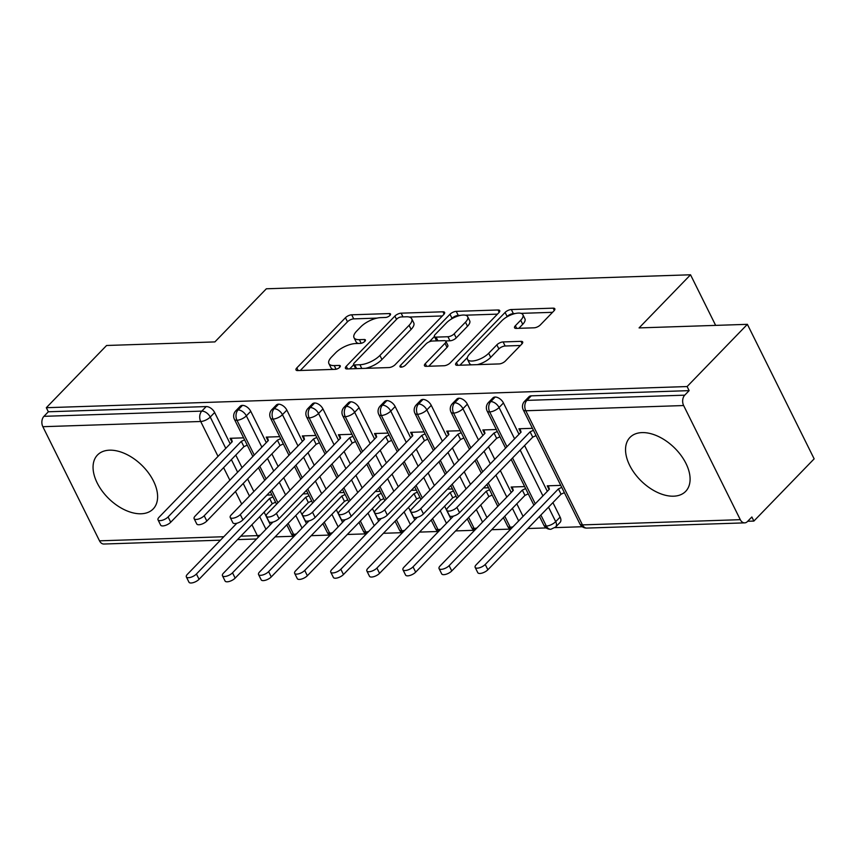 <?xml version="1.0" encoding="UTF-8"?>
<svg xmlns="http://www.w3.org/2000/svg" width="857" height="857" viewBox="0 0 857 857"><rect width="100%" height="100%" fill="white"/><g stroke="black" fill="none" stroke-linecap="round" stroke-linejoin="round"><path stroke-width="1.29" d="M389.935 315.43A3.417 1.371 -26.4 0 0 390.513 313.994A3.417 1.371 -26.4 0 0 389.346 313.566L351.702 314.808A4.874 1.96 -26.4 0 0 345.457 317.711L296.833 367.899A4.874 1.96 -26.4 0 0 296.008 369.956A4.874 1.96 -26.4 0 0 297.679 370.578L335.333 369.335A3.417 1.371 -26.4 0 0 339.704 367.299A3.417 1.371 -26.4 0 0 340.283 365.864A3.417 1.371 -26.4 0 0 339.115 365.425L334.241 365.585A15.608 6.278 -26.4 0 1 328.895 363.604A15.608 6.278 -26.4 0 1 331.541 357.037L335.59 352.859A15.608 6.278 -26.4 0 1 355.58 343.561L360.443 343.4A3.417 1.371 -26.4 0 0 364.814 341.365A3.417 1.371 -26.4 0 0 365.393 339.929A3.417 1.371 -26.4 0 0 364.225 339.501L359.362 339.661A15.608 6.278 -26.4 0 1 354.016 337.679A15.608 6.278 -26.4 0 1 356.662 331.113L360.711 326.924A15.608 6.278 -26.4 0 1 380.69 317.626L385.564 317.465A3.417 1.371 -26.4 0 0 389.935 315.43M673.602 496.192A38.769 23.471 44.1 0 1 634.769 473.621A38.769 23.471 44.1 0 1 629.97 437.434A38.769 23.471 44.1 0 1 642.032 432.603A38.769 23.471 44.1 0 1 680.865 455.185A38.769 23.471 44.1 0 1 685.664 491.372A38.769 23.471 44.1 0 1 673.602 496.192M141.116 513.772A38.769 23.471 44.1 0 1 102.283 491.2A38.769 23.471 44.1 0 1 97.484 455.013A38.769 23.471 44.1 0 1 109.546 450.182A38.769 23.471 44.1 0 1 148.379 472.764A38.769 23.471 44.1 0 1 153.178 508.951A38.769 23.471 44.1 0 1 141.116 513.772M534.104 327.813A4.874 1.96 -26.4 0 0 540.349 324.91L553.997 310.823A4.874 1.96 -26.4 0 0 554.822 308.777A4.874 1.96 -26.4 0 0 553.151 308.156L511.34 309.538A4.874 1.96 -26.4 0 0 505.094 312.441L456.47 362.629A4.874 1.96 -26.4 0 0 455.645 364.686A4.874 1.96 -26.4 0 0 457.317 365.307L499.128 363.925A4.874 1.96 -26.4 0 0 505.373 361.022L521.849 344.011A4.874 1.96 -26.4 0 0 522.674 341.954A4.874 1.96 -26.4 0 0 521.002 341.343L503.113 341.932A4.874 1.96 -26.4 0 0 496.867 344.835L488.694 353.266A13.048 5.249 -26.4 0 1 476.535 360.251A13.048 5.249 -26.4 0 1 467.526 359.383A13.048 5.249 -26.4 0 1 469.743 353.898L501.741 320.85A13.048 5.249 -26.4 0 1 513.911 313.866A13.048 5.249 -26.4 0 1 522.909 314.733A13.048 5.249 -26.4 0 1 520.702 320.229L515.368 325.735A4.874 1.96 -26.4 0 0 514.543 327.781A4.874 1.96 -26.4 0 0 516.214 328.402L534.104 327.813M46.321 407.707L687.11 386.55L747.379 324.332L639.076 327.91L690.528 274.786L266.345 288.788L214.893 341.911L106.589 345.489L46.321 407.707L48.346 411.778L43.943 416.331L201.791 411.114L206.194 406.572L48.346 411.778M443.787 314.465A4.874 1.96 -26.4 0 0 444.612 312.409A4.874 1.96 -26.4 0 0 442.94 311.798L401.13 313.169A4.874 1.96 -26.4 0 0 394.884 316.083L346.271 366.271A4.874 1.96 -26.4 0 0 345.446 368.328A4.874 1.96 -26.4 0 0 347.106 368.938L388.928 367.567A4.874 1.96 -26.4 0 0 395.173 364.654L443.787 314.465M456.235 311.359L498.046 309.977A4.874 1.96 -26.4 0 1 499.717 310.598A4.874 1.96 -26.4 0 1 498.892 312.644L450.268 362.843A4.874 1.96 -26.4 0 1 444.022 365.746L426.133 366.335A4.874 1.96 -26.4 0 1 424.461 365.714A4.874 1.96 -26.4 0 1 425.286 363.668L445.008 343.303A4.874 1.96 -26.4 0 0 445.833 341.257A4.874 1.96 -26.4 0 0 444.162 340.636L432.292 341.032A4.874 1.96 -26.4 0 0 426.047 343.936L405.522 365.125A3.417 1.371 -26.4 0 1 402.34 366.957A3.417 1.371 -26.4 0 1 399.983 366.721A3.417 1.371 -26.4 0 1 400.562 365.286L449.989 314.262A4.874 1.96 -26.4 0 1 456.235 311.359L458.259 315.43L460.616 315.355M715.649 325.381L690.528 274.786M220.453 540.178L103.879 544.024A7.456 5.121 -91.9 0 1 99.508 540.831L42.85 426.7A7.456 5.121 -91.9 0 1 43.943 416.331M687.11 386.55L689.135 390.631L684.732 395.173A7.456 5.121 88.1 0 0 683.64 405.543L740.298 519.674A7.456 5.121 88.1 0 0 744.669 522.866A7.456 5.121 88.1 0 0 747.465 521.527L751.868 516.985L753.881 521.067L747.722 521.27M747.379 324.332L814.15 458.849L753.881 521.067M582.289 526.723L554.982 527.633M546.188 527.923L527.816 528.523M510.086 529.112L491.714 529.712M473.985 530.301L455.613 530.912M437.884 531.49L419.512 532.101M401.783 532.69L383.411 533.29M365.682 533.879L347.31 534.479M329.581 535.068L311.209 535.679M293.48 536.257L275.108 536.868M231.947 441.998L230.115 438.302L243.624 437.852M271.948 494.918L266.913 495.089M689.135 390.631L531.286 395.838L526.884 400.38L684.732 395.173M683.64 405.543L525.791 410.76A7.456 5.121 88.1 0 1 526.884 400.38A7.456 4.51 44.1 0 0 524.559 401.312L528.962 396.77A7.456 4.51 44.1 0 1 531.286 395.838M206.194 406.572A7.456 4.51 44.1 0 1 214.646 412.506L230.19 443.819M235.782 455.078L242.028 467.665M247.619 478.934L253.876 491.522M264.106 512.143L270.362 524.73M495.185 397.027L490.782 401.579A7.456 4.51 44.1 0 0 488.458 402.501L492.861 397.959A7.456 4.51 44.1 0 1 495.185 397.027A7.456 4.51 44.1 0 1 503.455 402.972L518.999 434.285M524.591 445.544L547.323 491.35M552.915 502.609L560.114 517.103A7.456 4.51 44.1 0 1 560.049 522.47L555.647 527.012A7.456 4.51 -135.9 0 0 555.711 521.645L560.114 517.103M560.757 485.383L547.248 485.833L549.08 489.529M520.756 432.464L518.924 428.768L532.433 428.318M459.084 398.226L454.681 402.769A7.456 4.51 44.1 0 0 452.367 403.69L456.77 399.148A7.456 4.51 44.1 0 1 459.084 398.226A7.456 4.51 44.1 0 1 467.354 404.161L482.898 435.474M488.49 446.733L494.735 459.331M500.327 470.589L511.222 492.539M516.814 503.798L523.07 516.396M524.655 486.583L511.147 487.022L512.979 490.718M484.655 433.653L482.823 429.957L496.332 429.518M422.983 399.416L418.58 403.958A7.456 4.51 44.1 0 0 416.266 404.89L420.669 400.337A7.456 4.51 44.1 0 1 422.983 399.416A7.456 4.51 44.1 0 1 431.253 405.35L446.797 436.663M452.389 447.922L458.634 460.52M464.226 471.779L470.482 484.376M480.713 504.987L486.969 517.585M488.554 487.772L483.519 487.933M448.554 434.853L446.722 431.146L460.23 430.707M386.882 400.605L382.479 405.147A7.456 4.51 44.1 0 0 380.165 406.079L384.568 401.537A7.456 4.51 44.1 0 1 386.882 400.605A7.456 4.51 44.1 0 1 395.152 406.539L410.696 437.852M416.288 449.122L422.533 461.709M428.125 472.968L434.381 485.565M444.612 506.187L450.868 518.774M452.453 488.961L447.418 489.133M412.453 436.042L410.621 432.346L424.129 431.896M350.781 401.794L346.378 406.347A7.456 4.51 44.1 0 0 344.064 407.268L348.467 402.726A7.456 4.51 44.1 0 1 350.781 401.794A7.456 4.51 44.1 0 1 359.051 407.739L374.595 439.052M380.187 450.311L386.432 462.898M392.024 474.167L398.28 486.755M408.51 507.376L414.767 519.963M416.352 490.15L411.317 490.322M376.352 437.231L374.52 433.535L388.028 433.085M314.68 402.994L310.277 407.536A7.456 4.51 44.1 0 0 307.963 408.457L312.366 403.915A7.456 4.51 44.1 0 1 314.68 402.994A7.456 4.51 44.1 0 1 322.95 408.928L338.494 440.241M344.086 451.5L350.331 464.098M355.923 475.356L362.179 487.944M372.409 508.565L378.665 521.163M380.251 491.35L375.216 491.511M340.25 438.42L338.419 434.724L351.927 434.285M278.579 404.183L274.176 408.725A7.456 4.51 44.1 0 0 271.862 409.657L276.265 405.104A7.456 4.51 44.1 0 1 278.579 404.183A7.456 4.51 44.1 0 1 286.849 410.117L302.392 441.43M307.984 452.689L314.23 465.287M319.822 476.546L326.078 489.143M336.308 509.754L342.564 522.352M344.15 492.539L339.115 492.7M304.149 439.62L302.317 435.913L315.826 435.474M242.477 405.372L238.075 409.914A7.456 4.51 44.1 0 0 235.761 410.846L240.164 406.304A7.456 4.51 44.1 0 1 242.477 405.372A7.456 4.51 44.1 0 1 250.747 411.306L266.291 442.619M271.883 453.889L278.129 466.476M283.721 477.735L289.977 490.333M300.207 510.954L306.463 523.541M308.049 493.728L303.014 493.9M268.048 440.809L266.216 437.113L279.725 436.663M288.156 523.391L293.64 534.425A7.456 5.121 88.1 0 0 294.551 535.839M250.747 411.306L246.345 415.859A7.456 4.51 44.1 0 0 238.075 409.914A7.456 5.121 88.1 0 0 236.982 420.294L254.24 455.056M259.832 466.326L266.088 478.913M271.669 490.183L277.925 502.77M324.257 522.202L329.741 533.236A7.456 5.121 88.1 0 0 330.652 534.65M286.849 410.117L282.446 414.659A7.456 4.51 44.1 0 0 274.176 408.725A7.456 5.121 88.1 0 0 273.083 419.105L290.341 453.867M295.933 465.137L302.189 477.724M307.77 488.983L314.026 501.581M360.358 521.002L365.843 532.036A7.456 5.121 88.1 0 0 366.753 533.461M322.95 408.928L318.547 413.47A7.456 4.51 44.1 0 0 310.277 407.536A7.456 5.121 88.1 0 0 309.184 417.905L326.442 452.678M332.034 463.937L338.29 476.535M343.871 487.794L350.127 500.381M396.459 519.813L401.944 530.847A7.456 5.121 88.1 0 0 402.854 532.261M359.051 407.739L354.648 412.281A7.456 4.51 44.1 0 0 346.378 406.347A7.456 5.121 88.1 0 0 345.285 416.716L362.543 451.489M368.135 462.748L374.391 475.335M379.972 486.605L386.228 499.192M432.56 518.624L438.045 529.658A7.456 5.121 88.1 0 0 438.955 531.072M395.152 406.539L390.749 411.092A7.456 4.51 44.1 0 0 382.479 405.147A7.456 5.121 88.1 0 0 381.386 415.527L398.644 450.289M404.236 461.559L410.492 474.146M416.073 485.405L422.33 498.003M468.661 517.435L474.146 528.469A7.456 5.121 88.1 0 0 475.057 529.883M431.253 405.35L426.85 409.892A7.456 4.51 44.1 0 0 418.58 403.958A7.456 5.121 88.1 0 0 417.488 414.338L434.745 449.1M440.337 460.37L446.593 472.957M452.175 484.216L458.431 496.814M504.762 516.235L510.247 527.269A7.456 5.121 88.1 0 0 511.158 528.694M467.354 404.161L462.951 408.703A7.456 4.51 44.1 0 0 454.681 402.769A7.456 5.121 88.1 0 0 453.589 413.138L470.847 447.911M476.438 459.17L482.695 471.768M488.276 483.027L499.181 504.977M540.863 515.046L546.348 526.08A7.456 5.121 88.1 0 0 550.719 529.272A7.456 5.121 88.1 0 0 550.88 529.262L555.647 527.012M503.455 402.972L499.053 407.514A7.456 4.51 44.1 0 0 490.782 401.579A7.456 5.121 88.1 0 0 489.69 411.949L506.948 446.722M512.54 457.981L535.282 503.787M354.016 337.679L356.041 341.75A15.608 6.278 -26.4 0 0 358.483 343.464M328.895 363.604L330.92 367.685A15.608 6.278 -26.4 0 0 333.373 369.399M377.069 318.108L353.727 318.879A4.874 1.96 -26.4 0 0 347.481 321.782L300.304 370.492M353.737 364.718L349.731 368.853M442.341 315.954L409.282 317.047M401.247 316.951A3.417 1.371 -26.4 0 0 396.877 318.986L354.198 363.036A3.417 1.371 -26.4 0 0 353.62 364.482A3.417 1.371 -26.4 0 0 354.787 364.911L359.929 364.739A15.608 6.278 -26.4 0 0 379.908 355.441L409.078 325.328A15.608 6.278 -26.4 0 0 411.724 318.761A15.608 6.278 -26.4 0 0 406.389 316.779L401.247 316.951M353.62 364.482L355.644 368.553A3.417 1.371 -26.4 0 0 355.719 368.66M365.575 368.339A15.608 6.278 -26.4 0 0 381.933 359.522L379.908 355.441M411.724 318.761L413.749 322.843A15.608 6.278 -26.4 0 1 411.103 329.409L381.933 359.522M465.351 315.194L497.446 314.133M428.757 366.25L447.033 347.385A4.874 1.96 -26.4 0 0 447.857 345.328L445.833 341.257M429.293 341.793L434.413 336.512M451.243 319.125L452.014 318.333L449.989 314.262M465.469 322.189A13.048 5.249 -26.4 0 0 467.676 316.694A13.048 5.249 -26.4 0 0 458.677 315.826A13.048 5.249 -26.4 0 0 446.508 322.81L435.227 334.455A4.874 1.96 -26.4 0 0 434.403 336.501A4.874 1.96 -26.4 0 0 436.074 337.122L447.943 336.737A4.874 1.96 -26.4 0 0 454.189 333.823L465.469 322.189L467.493 326.26A13.048 5.249 -26.4 0 0 469.7 320.775L467.676 316.694M434.403 336.501L436.427 340.583A4.874 1.96 -26.4 0 0 436.684 340.882M467.493 326.26L456.213 337.904A4.874 1.96 -26.4 0 1 449.968 340.807L445.576 340.957M458.259 315.43A4.874 1.96 -26.4 0 0 452.014 318.333M522.909 314.733L524.934 318.815A13.048 5.249 -26.4 0 1 522.727 324.3L518.839 328.317M467.526 359.383L469.55 363.464A13.048 5.249 -26.4 0 0 471.414 364.836M477.349 364.643A13.048 5.249 -26.4 0 0 490.718 357.348L488.694 353.266M520.403 345.5L505.137 346.003A4.874 1.96 -26.4 0 0 498.892 348.906L490.718 357.348M515.111 313.555L513.364 313.608A4.874 1.96 -26.4 0 0 507.119 316.522L506.487 317.165M467.419 357.498L459.941 365.221M552.551 312.323L521.056 313.362M196.424 573.997L199.06 579.3A6.213 2.496 153.6 0 1 193.264 582.621A6.213 2.496 153.6 0 1 188.979 582.214L186.344 576.911A6.213 2.496 -26.4 0 0 190.64 577.329A6.213 2.496 -26.4 0 0 196.424 573.997L269.623 498.431L272.933 496.899M236.843 523.263L187.404 574.297A6.213 2.496 -26.4 0 0 186.344 576.911M199.06 579.3L272.247 503.734L275.558 502.191M272.247 503.734L269.623 498.431M231.197 438.27L232.268 441.666L159.07 517.232A6.213 2.496 -26.4 0 0 158.02 519.845A6.213 2.496 -26.4 0 0 162.305 520.263A6.213 2.496 -26.4 0 0 168.101 516.932L170.725 522.234A6.213 2.496 153.6 0 1 164.94 525.555A6.213 2.496 153.6 0 1 160.655 525.148L158.02 519.845M247.234 445.126L243.924 446.668L170.725 522.234M244.599 439.834L241.299 441.366L168.101 516.932M241.299 441.366L243.924 446.668M232.526 572.808L235.161 578.111A6.213 2.496 153.6 0 1 229.365 581.432A6.213 2.496 153.6 0 1 225.08 581.025L222.445 575.722A6.213 2.496 -26.4 0 0 226.741 576.129A6.213 2.496 -26.4 0 0 232.526 572.808L305.724 497.242L309.034 495.7M272.944 522.063L223.506 573.108A6.213 2.496 -26.4 0 0 222.445 575.722M235.161 578.111L308.349 502.545L311.659 501.002M308.349 502.545L305.724 497.242M268.627 571.619L271.262 576.922A6.213 2.496 153.6 0 1 265.466 580.243A6.213 2.496 153.6 0 1 261.181 579.825L258.546 574.533A6.213 2.496 -26.4 0 0 262.831 574.94A6.213 2.496 -26.4 0 0 268.627 571.619L341.825 496.053L345.135 494.51M309.045 520.874L259.607 571.919A6.213 2.496 -26.4 0 0 258.546 574.533M271.262 576.922L344.45 501.356L347.76 499.813M344.45 501.356L341.825 496.053M304.728 570.43L307.363 575.722A6.213 2.496 153.6 0 1 301.568 579.053A6.213 2.496 153.6 0 1 297.283 578.636L294.647 573.333A6.213 2.496 -26.4 0 0 298.932 573.751A6.213 2.496 -26.4 0 0 304.728 570.43L377.926 494.864L381.236 493.321M345.146 519.685L295.708 570.719A6.213 2.496 -26.4 0 0 294.647 573.333M307.363 575.722L380.551 500.156L383.861 498.624M380.551 500.156L377.926 494.864M340.829 569.23L343.464 574.533A6.213 2.496 153.6 0 1 337.669 577.854A6.213 2.496 153.6 0 1 333.384 577.447L330.748 572.144A6.213 2.496 -26.4 0 0 335.033 572.562A6.213 2.496 -26.4 0 0 340.829 569.23L414.027 493.664L417.338 492.132M381.247 518.496L331.809 569.53A6.213 2.496 -26.4 0 0 330.748 572.144M343.464 574.533L416.652 498.967L419.962 497.424M416.652 498.967L414.027 493.664M267.298 437.07L268.37 440.477L195.171 516.043A6.213 2.496 -26.4 0 0 194.121 518.656A6.213 2.496 -26.4 0 0 198.406 519.074A6.213 2.496 -26.4 0 0 204.202 515.743L206.826 521.045A6.213 2.496 153.6 0 1 201.041 524.366A6.213 2.496 153.6 0 1 196.756 523.959L194.121 518.656M283.335 443.937L280.025 445.479L206.826 521.045M280.7 438.645L277.4 440.177L204.202 515.743M277.4 440.177L280.025 445.479M303.399 435.881L304.471 439.287L231.272 514.853A6.213 2.496 -26.4 0 0 230.222 517.467A6.213 2.496 -26.4 0 0 234.507 517.874A6.213 2.496 -26.4 0 0 240.303 514.554L242.927 519.856A6.213 2.496 153.6 0 1 237.143 523.177A6.213 2.496 153.6 0 1 232.858 522.759L230.222 517.467M319.436 442.748L316.126 444.29L242.927 519.856M316.801 437.445L313.501 438.988L240.303 514.554M313.501 438.988L316.126 444.29M339.501 434.692L340.572 438.088L267.373 513.664A6.213 2.496 -26.4 0 0 266.323 516.268A6.213 2.496 -26.4 0 0 270.608 516.685A6.213 2.496 -26.4 0 0 276.404 513.364L279.028 518.656A6.213 2.496 153.6 0 1 273.244 521.988A6.213 2.496 153.6 0 1 268.959 521.57L266.323 516.268M355.537 441.559L352.227 443.09L279.028 518.656M352.902 436.256L349.602 437.798L276.404 513.364M349.602 437.798L352.227 443.09M375.602 433.503L376.673 436.899L303.474 512.465A6.213 2.496 -26.4 0 0 302.425 515.078A6.213 2.496 -26.4 0 0 306.71 515.496A6.213 2.496 -26.4 0 0 312.505 512.165L315.13 517.467A6.213 2.496 153.6 0 1 309.345 520.788A6.213 2.496 153.6 0 1 305.06 520.381L302.425 515.078M391.638 440.359L388.328 441.901L315.13 517.467M389.003 435.067L385.704 436.599L312.505 512.165M385.704 436.599L388.328 441.901M376.93 568.041L379.565 573.344A6.213 2.496 153.6 0 1 373.77 576.665A6.213 2.496 153.6 0 1 369.485 576.258L366.85 570.955A6.213 2.496 -26.4 0 0 371.135 571.362A6.213 2.496 -26.4 0 0 376.93 568.041L450.129 492.475L453.439 490.932M417.348 517.296L367.899 568.341A6.213 2.496 -26.4 0 0 366.85 570.955M379.565 573.344L452.753 497.778L456.063 496.235M452.753 497.778L450.129 492.475M411.703 432.303L412.774 435.71L339.576 511.275A6.213 2.496 -26.4 0 0 338.526 513.889A6.213 2.496 -26.4 0 0 342.811 514.296A6.213 2.496 -26.4 0 0 348.606 510.976L351.231 516.278A6.213 2.496 153.6 0 1 345.446 519.599A6.213 2.496 153.6 0 1 341.161 519.192L338.526 513.889M427.739 439.17L424.429 440.712L351.231 516.278M425.104 433.867L421.794 435.41L348.606 510.976M421.794 435.41L424.429 440.712M413.031 566.852L415.666 572.155A6.213 2.496 153.6 0 1 409.871 575.476A6.213 2.496 153.6 0 1 405.586 575.058L402.951 569.766A6.213 2.496 -26.4 0 0 407.236 570.173A6.213 2.496 -26.4 0 0 413.031 566.852L486.23 491.286L489.54 489.743M453.449 516.107L404.001 567.152A6.213 2.496 -26.4 0 0 402.951 569.766M415.666 572.155L488.854 496.589L492.164 495.046M488.854 496.589L486.23 491.286M449.132 565.663L451.768 570.955A6.213 2.496 153.6 0 1 445.972 574.286A6.213 2.496 153.6 0 1 441.687 573.869L439.052 568.566A6.213 2.496 -26.4 0 0 443.337 568.984A6.213 2.496 -26.4 0 0 449.132 565.663L522.331 490.097L525.641 488.554M512.229 486.99L513.3 490.386L440.102 565.952A6.213 2.496 -26.4 0 0 439.052 568.566M451.768 570.955L524.955 495.389L528.266 493.857M524.955 495.389L522.331 490.097M485.233 564.463L487.869 569.766A6.213 2.496 153.6 0 1 482.073 573.087A6.213 2.496 153.6 0 1 477.788 572.68L475.153 567.377A6.213 2.496 -26.4 0 0 479.438 567.795A6.213 2.496 -26.4 0 0 485.233 564.463L558.432 488.897L561.742 487.365M548.33 485.801L549.401 489.197L476.203 564.763A6.213 2.496 -26.4 0 0 475.153 567.377M487.869 569.766L561.056 494.2L564.367 492.657M561.056 494.2L558.432 488.897M447.804 431.114L448.875 434.52L375.677 510.086A6.213 2.496 -26.4 0 0 374.627 512.7A6.213 2.496 -26.4 0 0 378.912 513.107A6.213 2.496 -26.4 0 0 384.707 509.786L387.332 515.089A6.213 2.496 153.6 0 1 381.547 518.41A6.213 2.496 153.6 0 1 377.262 517.992L374.627 512.7M463.841 437.981L460.53 439.523L387.332 515.089M461.205 432.678L457.895 434.22L384.707 509.786M457.895 434.22L460.53 439.523M483.905 429.925L484.976 433.321L411.778 508.897A6.213 2.496 -26.4 0 0 410.728 511.5A6.213 2.496 -26.4 0 0 415.013 511.918A6.213 2.496 -26.4 0 0 420.808 508.597L423.433 513.889A6.213 2.496 153.6 0 1 417.648 517.221A6.213 2.496 153.6 0 1 413.363 516.803L410.728 511.5M499.942 436.791L496.632 438.323L423.433 513.889M497.306 431.489L493.996 433.031L420.808 508.597M493.996 433.031L496.632 438.323M520.006 428.736L521.077 432.132L447.879 507.698A6.213 2.496 -26.4 0 0 446.829 510.311A6.213 2.496 -26.4 0 0 451.114 510.729A6.213 2.496 -26.4 0 0 456.91 507.398L459.534 512.7A6.213 2.496 153.6 0 1 453.749 516.021A6.213 2.496 153.6 0 1 449.454 515.614L446.829 510.311M536.043 435.592L532.733 437.134L459.534 512.7M533.408 430.3L530.097 431.832L456.91 507.398M530.097 431.832L532.733 437.134M390.16 315.194L389.346 313.566M339.918 367.053L339.115 365.425M365.039 341.118L364.225 339.501M99.508 540.831L223.795 536.728M240.838 536.171L257.357 535.625L251.937 524.709M241.706 504.087L235.45 491.49M229.858 480.231L223.613 467.643M218.021 456.374L200.699 421.494L42.85 426.7M214.646 412.506L210.244 417.048A7.456 2.999 -26.4 0 1 200.699 421.494A7.456 5.121 -91.9 0 1 201.791 411.114A7.456 4.51 44.1 0 1 210.244 417.048L225.787 448.361M258.343 537.135A7.456 5.121 -91.9 0 1 257.357 535.625A7.456 2.999 -26.4 0 0 260.378 535.036M579.9 523.938A7.456 7.456 0 0 0 586.82 528.083A7.456 5.121 88.1 0 1 582.449 524.891A7.456 2.999 -26.4 0 1 579.9 523.938L523.241 409.807A7.456 2.999 -26.4 0 0 525.791 410.76L582.449 524.891L740.298 519.674M231.379 459.62L237.625 472.218M243.217 483.477L249.473 496.064M259.703 516.685L265.959 529.283M293.887 536.525A7.456 7.456 0 0 1 291.091 533.472A7.456 2.999 -26.4 0 0 293.64 534.425A7.456 2.999 -26.4 0 0 296.468 533.847M252.869 456.481L234.432 419.352A7.456 2.999 -26.4 0 0 236.982 420.294A7.456 2.999 -26.4 0 0 246.345 415.859L261.888 447.172M267.48 458.431L273.726 471.029M279.318 482.287L285.563 494.875M295.804 515.496L302.05 528.094M288.97 455.292L270.533 418.152A7.456 2.999 -26.4 0 0 273.083 419.105A7.456 2.999 -26.4 0 0 282.446 414.67L297.99 445.983M303.582 457.242L309.827 469.829M315.419 481.098L321.664 493.686M331.905 514.307L338.151 526.894M318.547 413.47L334.091 444.783M339.683 456.053L345.928 468.64M351.52 479.899L357.765 492.496M368.007 513.118L374.252 525.705M361.172 452.903L342.736 415.774A7.456 2.999 -26.4 0 0 345.285 416.716A7.456 2.999 -26.4 0 0 354.648 412.281L370.192 443.594M375.784 454.853L382.029 467.451M387.621 478.709L393.866 491.307M404.108 511.918L410.353 524.516M397.273 451.714L378.837 414.574A7.456 2.999 -26.4 0 0 381.386 415.527A7.456 2.999 -26.4 0 0 390.749 411.092L406.293 442.405M411.885 453.664L418.13 466.262M423.722 477.52L429.968 490.108M440.209 510.729L446.454 523.327M433.374 450.525L414.938 413.385A7.456 2.999 -26.4 0 0 417.488 414.338A7.456 2.999 -26.4 0 0 426.85 409.903L442.394 441.216M447.986 452.475L454.231 465.062M459.823 476.331L466.069 488.918M476.31 509.54L482.555 522.127M462.951 408.703L478.495 440.016M484.087 451.285L490.333 463.873M495.924 475.132L506.819 497.081M512.411 508.351L518.656 520.938M505.576 448.136L487.14 411.006A7.456 2.999 -26.4 0 0 489.69 411.949A7.456 2.999 -26.4 0 0 499.053 407.514L514.596 438.827M520.188 450.086L542.92 495.892M548.512 507.151L555.7 521.645A7.456 2.999 -26.4 0 1 546.348 526.08A7.456 2.999 -26.4 0 1 543.799 525.137A7.456 7.456 0 0 0 550.719 529.272M329.988 535.336A7.456 7.456 0 0 1 327.192 532.283A7.456 2.999 -26.4 0 0 329.741 533.236A7.456 2.999 -26.4 0 0 332.57 532.658M366.089 534.147A7.456 7.456 0 0 1 363.293 531.094A7.456 2.999 -26.4 0 0 365.843 532.036A7.456 2.999 -26.4 0 0 368.671 531.469M325.071 454.092L306.635 416.963A7.456 2.999 -26.4 0 0 309.184 417.905A7.456 2.999 -26.4 0 0 318.547 413.481M402.19 532.947A7.456 7.456 0 0 1 399.394 529.905A7.456 2.999 -26.4 0 0 401.944 530.847A7.456 2.999 -26.4 0 0 404.772 530.279M438.291 531.758A7.456 7.456 0 0 1 435.495 528.705A7.456 2.999 -26.4 0 0 438.045 529.658A7.456 2.999 -26.4 0 0 440.873 529.08M474.392 530.569A7.456 7.456 0 0 1 471.596 527.516A7.456 2.999 -26.4 0 0 474.146 528.469A7.456 2.999 -26.4 0 0 476.974 527.891M510.493 529.38A7.456 7.456 0 0 1 507.698 526.327A7.456 2.999 -26.4 0 0 510.247 527.269A7.456 2.999 -26.4 0 0 513.075 526.701M469.475 449.325L451.039 412.196A7.456 2.999 -26.4 0 0 453.589 413.138A7.456 2.999 -26.4 0 0 462.951 408.714M361.172 343.303L359.362 339.661M336.051 369.238L334.241 365.585M298.15 370.556L296.833 367.899M347.481 321.782L345.457 317.711M353.727 318.879L351.702 314.808M347.588 368.928L346.271 366.271M396.512 319.361L394.884 316.083M402.972 316.897L401.13 313.169M444.097 314.112L442.94 311.798M356.641 368.628L354.787 364.911M361.772 368.456L359.929 364.739M411.103 329.409L409.078 325.328M499.203 312.302L498.046 309.977M426.604 366.314L425.286 363.668M447.033 347.385L445.008 343.303M401.472 367.139L400.562 365.286M437.916 340.84L436.074 337.122M449.968 340.807L447.943 336.737M456.213 337.904L454.189 333.823M516.685 328.392L515.368 325.735M522.727 324.3L520.702 320.229M498.892 348.906L496.867 344.835M505.137 346.003L503.113 341.932M522.159 343.657L521.002 341.343M457.788 365.286L456.47 362.629M507.119 316.522L505.094 312.441M513.364 313.608L511.34 309.538M554.308 310.48L553.151 308.156M237.496 539.61L256.554 538.978M586.82 528.083L744.669 522.866M291.091 533.472L286.784 524.805M276.554 504.184L270.298 491.597M264.706 480.338L258.46 467.74M235.761 410.846A7.456 7.456 0 0 0 234.432 419.352M327.192 532.283L322.885 523.616M312.655 502.995L306.399 490.408M300.807 479.138L294.562 466.551M271.862 409.657A7.456 7.456 0 0 0 270.533 418.152M363.293 531.094L358.987 522.427M348.756 501.806L342.5 489.218M336.908 477.949L330.663 465.362M307.963 408.457A7.456 7.456 0 0 0 306.635 416.963M399.394 529.905L395.088 521.238M384.857 500.617L378.601 488.019M373.009 476.76L366.764 464.173M344.064 407.268A7.456 7.456 0 0 0 342.736 415.774M435.495 528.705L431.189 520.038M420.958 499.417L414.702 486.83M409.11 475.571L402.865 462.973M380.165 406.079A7.456 7.456 0 0 0 378.837 414.574M471.596 527.516L467.29 518.849M457.06 498.228L450.803 485.64M445.212 474.371L438.966 461.784M416.266 404.89A7.456 7.456 0 0 0 414.938 413.385M507.698 526.327L503.391 517.66M497.799 506.391L486.905 484.451M481.313 473.182L475.067 460.595M452.367 403.69A7.456 7.456 0 0 0 451.039 412.196M543.799 525.137L539.492 516.471M533.9 505.202L511.168 459.406M488.458 402.501A7.456 7.456 0 0 0 487.14 411.006M524.559 401.312A7.456 7.456 0 0 0 523.241 409.807"/></g></svg>
